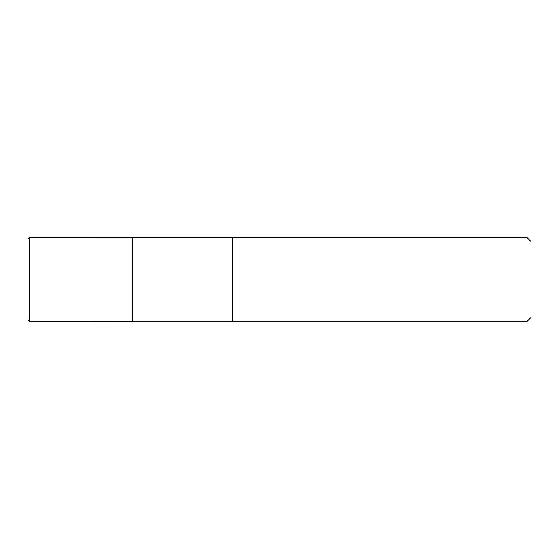 <?xml version="1.0" encoding="UTF-8"?>
<svg xmlns="http://www.w3.org/2000/svg" width="559" height="559" viewBox="0 0 559 559"><rect width="100%" height="100%" fill="white"/><g stroke="black" fill="none" stroke-linecap="round" stroke-linejoin="round"><path stroke-width="0.84" d="M527.025 321.425L531.05 317.4L531.05 241.6L527.025 237.575L232.376 237.575L232.376 321.425L232.376 237.575L132.762 237.575L132.762 321.425L527.025 321.425L527.025 237.575M27.95 319.748L27.95 239.252L27.95 319.748C27.524 319.951 28.083 320.51 29.627 321.425L29.627 237.575C28.083 238.49 27.524 239.049 27.95 239.252L27.95 279.5M132.762 237.596L29.627 237.575M132.762 321.404L29.627 321.425"/></g></svg>
